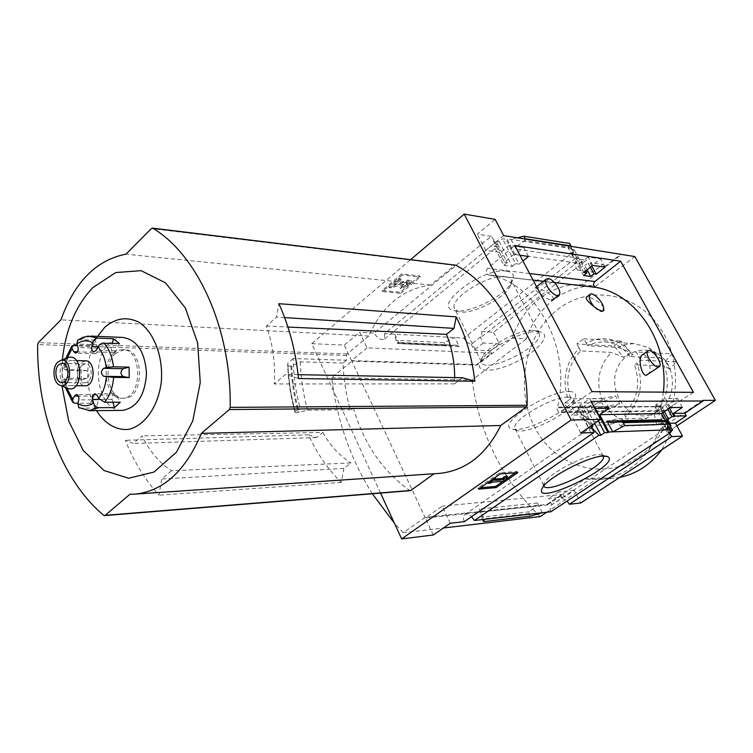 <?xml version="1.0" encoding="UTF-8"?>
<svg xmlns="http://www.w3.org/2000/svg" width="753" height="753" viewBox="0 0 753 753"><rect width="100%" height="100%" fill="white"/><g stroke="black" fill="none" stroke-linecap="round" stroke-linejoin="round"><path stroke-width="0.56" stroke-dasharray="3.77 2.82" d="M552.975 299.609C556.335 296.4 536.804 285.603 534.686 288.145C533.171 289.472 545.633 299.289 551.29 300.042M647.646 374.787C653.642 370.664 647.006 351.011 641.763 355.275M533.058 280.078L488.932 274.939C536.513 282.667 572.101 348.225 557.474 407.42L557.239 407.74C556.966 410.62 558.058 412.249 560.514 412.597L592.046 391.664M663.374 392.134L660.983 406.441L557.474 407.42M554.519 282.573L543.468 281.293M603.586 307.563C601.026 302.104 587.688 295.308 586.192 297.341M595.19 287.317L488.603 275.061C485.854 273.518 485.525 271.287 487.624 268.369L514.788 245.534M660.983 406.441L557.361 407.194M660.87 406.234L660.758 406.724L557.239 407.74M595.03 408.361L589.872 398.582L603.897 398.572L593.675 405.453L590.239 405.481L586.559 407.957L578.492 408.041L582.182 405.547L579.565 405.566L589.872 398.582M609.008 408.211L603.897 398.572M528.455 256.444L523.74 247.558L515.184 254.467L579.857 263.475L571.809 248.669L571.066 249.252L574.2 249.732L570.99 252.255L572.788 252.519C575.236 256.312 577.749 258.552 580.337 259.22L583.65 265.31L577.485 270.092L592.95 272.134L602.993 264.425L591.03 262.731L592.395 265.216L604.348 266.882L602.993 264.425M519.937 255.258L513.885 254.42L509.132 245.412L523.74 247.558M592.056 427.196L591.896 429.106L579.565 405.566M591.284 425.727L585.627 414.931L594.823 408.502M591.896 429.106L592.752 428.523M513.885 254.42L504.548 262.232L493.271 240.687L494.043 240.056L500.519 252.424L509.132 245.412M592.366 424.984L582.182 405.547M504.548 262.232L507.249 262.581L497.422 243.831L493.271 240.687M592.799 428.909L589.222 428.551L578.492 408.041M589.222 428.551L592.837 426.057M507.249 262.581L503.908 265.376L494.081 246.579L497.422 243.831M594.663 423.393L586.559 407.957M503.908 265.376L512.275 266.44L499.192 241.515L502.515 238.786L506.101 239.341L506.873 238.71L515.184 254.467M494.081 246.579L497.517 246.495L497.102 241.205L499.192 241.515M598.324 420.861L590.239 405.481M512.275 266.44L515.607 263.672L502.515 238.786M595.209 408.361L593.675 405.453M515.607 263.672L519.175 264.143L506.101 239.341M519.175 264.143L522.968 260.999M670.481 407.542L665.558 398.535L677.455 398.525L667.695 404.879L665.52 404.888L662.009 407.175L655.166 407.251L658.696 404.945L655.712 404.973L665.558 398.535M682.35 407.411L677.455 398.525M605.148 267.117L600.621 258.881L592.395 265.216M592.705 265.385L588.14 257.046L600.621 258.881M667.911 409.274L665.52 404.888M664.428 411.618L662.009 407.175M587.161 269.819L584.789 265.47L583.65 265.31M590.352 267.268L588.018 262.985L584.789 265.47M669.511 408.192L667.695 404.879M591.82 266.101L590.286 263.305L588.018 262.985M591.03 262.731L590.286 263.305M669.492 430.321L655.712 404.973M667.817 425.2L665.36 420.673M583.735 272.558L571.066 249.252M579.857 263.475L588.14 257.046M662.894 412.653L658.696 404.945M585.749 270.948L574.2 249.732M668.909 432.551L655.166 407.251M583.631 275.523L570.99 252.255M670.114 425.925L670.236 431.676M571.809 248.669L506.873 238.71M571.085 246.127L573.221 257.347L568.204 248.114L569.645 243.464M572.28 254.316L517.207 246.184L516.097 249.092L510.939 239.332L517.49 237.769M506.411 271.099C513.395 272.247 515.146 276.022 511.664 282.413C503.945 297.011 466.041 315.168 453.41 310.33C432.081 305.596 483.257 267.127 506.411 271.099M497.102 241.205L384.538 333.664L463.773 338.05L572.788 252.519M666.904 429.897L661.407 419.769M591.067 401.377L571.461 415.176L585.627 414.931M503.71 235.623L485.76 250.363L500.519 252.424M604.348 266.882L621.253 253.94M577.485 270.092L574.191 264.011L575.659 263.616L575.123 258.552L481.704 331.489L481.864 336.591L480.282 337.099L471.19 344.177C468.498 343.726 466.022 341.693 463.773 338.05M574.191 264.011L580.337 259.22M669.408 433.286L664.268 430.142L670.245 426.16M550.942 511.748C549.662 508.642 549.652 506.487 550.932 505.263L561.898 498.27L567.065 501.074M667.374 419.035L660.682 423.515L669.671 423.261M664.268 430.142L660.682 423.515M384.538 333.664L384.501 338.991C381.329 340.61 377.874 338.643 374.119 333.08L491.229 236.31L494.043 240.056M491.229 236.31L477.346 234.183L495.135 219.358M485.76 250.363L477.346 234.183M580.742 433.022L571.461 415.176M464.337 521.65C463.086 518.403 463.17 516.078 464.601 514.675C466.427 513.471 468.743 514.139 471.557 516.68M462.53 377.742L454.511 383.87L454.68 377.601M298.499 378.543L285.528 374.429L274.261 383.955C275.504 363.464 272.878 344.159 266.383 326.049L276.549 317.079L278.892 303.694M454.511 383.87L274.261 383.955M298.084 374.665L285.528 374.429M171.543 470.747L161.716 479.04L159.024 495.173C145.075 479.849 133.846 461.561 125.327 440.307L133.394 443.479L142.025 435.865C149.574 451.188 159.41 462.813 171.543 470.747L351.02 462.954L343.923 468.375L161.716 479.04M343.923 468.375L341.316 482.4C327.79 469.185 316.872 453.344 308.561 434.858L316.42 437.587L322.915 432.438L142.025 435.865M316.42 437.587L133.394 443.479M266.383 326.049L287.919 327.037M284.643 317.597L276.549 317.079M410.479 490.655L409.651 490.429C382.59 471.124 363.897 443.818 353.552 408.521L300.325 408.992C295.825 392.671 293.444 375.86 293.181 358.55L346.493 360.235L346.484 355.501L347.142 353.966L368.81 336.036C382.063 306.029 402.62 289.02 430.481 285.029L455.254 265.037M308.561 434.858L125.327 440.307M341.316 482.4L159.024 495.173M380.557 493.102L311.761 343.669L410.686 259.597M346.493 360.235L343.048 363.068C343.556 379.088 345.966 394.657 350.277 409.764L353.552 408.521M437.945 473.486L434.105 473.75M343.048 363.068L300.325 361.826L291.74 366.024L287.684 365.996C288.446 381.846 290.884 397.273 294.988 412.277L295.12 411.025L300.325 408.992M294.988 412.277L299.045 412.192L307.619 410.178L350.277 409.764M293.181 358.55L287.806 363.125L287.684 365.996M586.239 343.039L587.688 345.749L618.335 347.425L626.204 344.394L634.506 343.584L648.672 347.679L659.873 357.891L629.979 356.536L632.454 354.767C619.295 338.445 603.887 334.539 586.239 343.039L583.791 338.775L576.77 343.952L614.015 346.032L623.7 357.346L611.408 352.413L580.638 350.917C568.016 364.405 564.712 380.35 570.736 398.732L601.675 398.714C595.755 380.905 599.002 365.478 611.408 352.413M629.979 356.536C623.173 347.312 614.561 342.399 604.151 341.768L595.698 342.615L587.688 345.749M624.058 413.858L654.056 413.341C667.149 400.201 670.556 384.388 664.297 365.911L634.487 364.829L636.982 363.068C644.116 384.002 640.304 401.867 625.555 416.673L624.058 413.858C637.386 400.267 640.869 383.926 634.487 364.829M580.638 350.917L579.198 348.215C565.296 362.908 561.7 380.303 568.402 400.398L570.736 398.732M568.402 400.398L564.571 402.996L568.807 411.138L606.221 410.63L619.71 403.787L605.854 406.601C613.102 416.663 622.533 421.642 634.167 421.539L646.893 418.197L616.745 418.875L618.241 421.68C600.16 429.342 584.959 424.965 572.647 408.54L568.807 411.138M656.597 411.976C626.816 430.424 598.569 379.691 625.376 357.383C635.146 349.147 645.632 347.848 656.851 353.477C676.787 363.624 677.804 398.968 658.48 410.809L654.075 413.388L656.748 425.012L620.425 426.113L618.241 421.68M620.425 426.113L627.757 421.115L625.555 416.673M659.873 357.891L665.351 361.195L669.728 369.13L676.599 361.788L640.737 360.292L636.982 363.068M640.737 360.292L636.2 351.971L632.454 354.767M552.373 314.076C583.848 283.787 636.643 289.83 661.831 330.661C687.63 371.06 675.225 433.766 637.452 457.852C602.532 480.979 556.655 466.822 536.296 430.179C515.551 393.8 522.535 341.862 552.373 314.076M579.198 348.215L576.77 343.952M572.647 408.54L574.991 406.884C582.351 417.284 591.952 422.424 603.793 422.32L616.745 418.875M574.991 406.884L605.854 406.601M618.335 347.425L630.609 352.413L623.7 357.346M669.728 369.13L664.297 365.911M655.835 412.475L661.19 408.578L654.056 413.341M654.075 413.388L646.893 418.197M601.675 398.714L615.53 395.974L619.71 403.787M481.704 331.489L493.516 332.224L586.418 260.18L575.123 258.552M493.516 332.224L499.455 343.848L483.275 343.01L480.282 337.099M592.95 272.134L586.418 260.18M433.314 534.997L425.351 518.017L547.224 504.962L546.942 504.397L425.05 517.377L351.82 361.205L477.026 365.064L512.341 338.05C522.535 305.822 551.695 282.61 582.21 284.606L621.564 254.495M477.026 365.064L476.762 364.537L491.605 353.176L367.05 347.877L359.652 332.28L374.119 333.08M499.455 343.848L490.401 350.794L491.605 353.176M471.19 344.177L474.155 350.07L490.401 350.794M399.269 343.632L394.713 334.219L395.927 340.271L397.113 342.728L397.622 343.472L398.441 342.427L399.269 343.632L459.245 346.484L454.793 337.551L444.101 342.69L395.927 340.271M517.207 246.184L524.634 240.593L525.406 239.012M459.245 346.484L456.77 345.26L446.821 345.806L445.268 345.043L444.101 342.69M419.741 275.927L400.267 292.23L382.025 290.545L401.613 273.96L419.741 275.927L420.268 276.982L402.149 275.033L401.613 273.96M311.761 343.669L344.272 345.1L359.652 332.28M367.05 347.877L351.538 360.612L344.272 345.1M351.538 360.612L476.762 364.537M547.224 504.962L563.197 494.307L564.505 496.876L574.275 490.372L580.723 503.004M702.775 400.389L660.259 428.768C648.135 458.69 628.209 475.576 600.48 479.435L584.93 479.04L546.942 504.397M564.505 496.876L548.796 498.458L552.015 504.849M542.292 512.737L537.435 503.004L536.418 505.95L480.367 511.936L479.294 509.047L484.292 519.372M450.294 523.25L442.19 506.167L425.351 518.017M563.197 494.307L442.19 506.167M665.586 420.673L662.103 420.758M530.159 516.21L528.879 513.64L529.519 511.786L536.418 505.95M482.588 519.561L480.367 511.936M582.21 284.606L595.774 286.196L634.826 256.557M660.259 428.768L673.201 428.316L661.868 449.71M676.909 425.859L673.201 428.316M584.93 479.04L598.484 477.901L546.744 512.228M619.681 477.411L613.911 478.277L598.484 477.901M425.05 517.377L403.231 532.748L443.432 528.004M372.34 493.77C350.493 458.888 336.939 420.212 331.687 377.724L351.82 361.205M512.341 338.05L526.394 338.859C536.522 307.073 565.484 284.21 595.774 286.196M331.687 377.724L472.103 380.067L526.394 338.859M540.155 516.596C502.26 479.746 479.576 434.236 472.103 380.067M403.231 532.748L394.468 523.316M538.028 331.593L541.172 332.148C551.714 335.377 536.503 352.291 514.544 362.645C492.65 373.3 473.59 372.801 480.838 361.054C487.455 348.554 523.617 329.889 538.028 331.593M533.34 330.398L536.136 330.896L539.233 333.767C543.515 346.587 482.965 375.596 481.261 361.544L482.607 356.546C488.518 345.392 520.492 328.882 533.34 330.398M505.31 276.662C508.774 277.095 510.816 278.403 511.428 280.568L510.007 286.639C503.164 299.572 469.288 315.808 458.116 311.497L454.285 307.949C450.172 297.906 489.224 273.791 505.31 276.662M543.779 486.005L544.372 482.635C548.918 473.599 584.912 454.737 598.089 454.548L602.071 454.991L603.285 456.073M568.176 397.179C571.536 397.217 573.4 398.102 573.767 399.843L572.854 403.382C566.953 415.176 525.547 435.018 516.699 430.283L514.77 428.118C511.739 420.174 552.655 396.342 568.176 397.179M569.343 391.504C575.283 391.701 577.024 394.064 574.586 398.572C567.903 411.919 521.575 434.114 511.532 428.786C496.067 424.541 548.495 390.365 569.343 391.504M517.763 472.63L517.179 471.453L499.728 472.705L477.976 487.935L480.546 487.718M503.013 481.299L506.873 478.616M515.231 472.809L517.179 471.453M500.312 473.891L499.728 472.705M478.55 489.111L477.976 487.935M506.637 479.35L506.063 478.183L506.835 475.745M503.936 481.223L503.362 480.056L506.063 478.183M491.897 482.184L491.323 481.007L503.362 480.056M490.542 483.134L489.968 481.948L491.323 481.007M487.944 482.541L489.968 481.948M493.384 478.739L487.746 482.127M494.072 478.259L493.177 478.324M494.617 480.292L494.034 479.106L495.389 478.155M495.794 478.974L494.034 479.106M402.149 275.033L382.543 291.609L400.775 293.275L400.267 292.23M400.775 293.275L420.268 276.982M382.543 291.609L382.025 290.545M402.008 285.613L402.526 286.677L400.549 288.757L407.571 286.027L410.197 283.834L411.571 281.594L408.192 281.18L394.779 285.152L401.227 279.627L400.7 278.563L394.252 284.088L407.674 280.125L411.044 280.54L409.67 282.78L407.053 284.973L400.031 287.702L402.008 285.613L406.488 283.344L407.015 282.479L405.716 282.319L390.911 286.827L388.614 286.601L398.403 278.328L400.7 278.563M400.549 288.757L400.031 287.702M402.526 286.677L405.811 285.396L405.293 284.342M401.227 279.627L398.93 279.391L389.132 287.665L391.438 287.881L406.234 283.382L407.533 283.533L405.811 285.396M391.438 287.881L390.911 286.827M389.132 287.665L388.614 286.601M398.93 279.391L398.403 278.328M561.898 498.27L558.651 491.86L548.796 498.458M574.275 490.372L558.651 491.86M483.275 343.01L474.155 350.07M564.571 402.996L602.071 402.808L615.53 395.974M606.221 410.63L602.071 402.808M665.351 361.195L672.156 353.797L636.2 351.971M676.599 361.788L672.156 353.797M661.19 408.578L663.92 420.202L627.757 421.115M656.748 425.012L663.92 420.202M614.015 346.032L620.896 341.062L630.609 352.413M583.791 338.775L620.896 341.062M300.325 361.826C300.833 378.411 303.271 394.534 307.619 410.178M290.922 366.259C291.693 382.006 294.122 397.33 298.197 412.239L298.348 412.305M298.197 412.239L295.148 412.343M287.806 363.125C288.418 379.55 290.856 395.513 295.12 411.025M434.359 473.562L129.949 494.25M368.81 336.036L60.927 319.827M430.481 285.029L125.986 254.175M62.339 359.793L61.953 385.997M97.608 336.365C84.901 356.48 84.411 390.101 96.506 410.62M322.915 432.438C330.153 445.663 339.528 455.838 351.02 462.954M693.485 392.341L663.845 411.072C661.529 410.752 660.494 409.303 660.758 406.724M603.294 310.933L603.059 311.196C600.998 312.495 597.976 310.97 593.995 306.64M81.268 379.926L81.117 369.817L86.755 370.721C89.607 373.14 89.645 375.709 86.868 378.43L81.268 379.926L63.798 379.267L64.814 378.844L66.706 387.955M81.117 369.817L65.52 369.516L63.657 369.704L67.215 370.354C70.057 372.81 70.095 375.408 67.328 378.166L64.814 378.844M89.607 345.618L95.273 340.111L97.551 348.15C98.031 351.284 97.231 353.129 95.151 353.694L93.24 352.319L89.607 345.618L77.371 345.185M122.861 337.438C118.014 337.419 113.552 339.349 109.458 343.227C89.381 360.631 98.511 411.533 121.807 410.404M95.273 340.111L78.321 339.744M96.28 408.126L90.464 403.213L93.89 396.134L95.904 394.553C97.909 395.024 98.718 396.793 98.323 399.843L96.28 408.126L79.667 408.07M90.464 403.213L77.964 403.25M85.4 360.828L81.07 362.748C74.331 368.603 77.314 386.063 85.033 385.771M115.473 353.458C101.834 365.13 108.328 399.645 124.047 398.233C144.52 399.062 144.745 348.545 124.254 349.665L115.473 353.458M113.599 353.402C99.951 365.092 106.446 399.645 122.165 398.233C142.646 399.062 142.863 348.479 122.381 349.599L117.807 350.55L113.599 353.402M65.869 362.381C59.007 368.396 62.235 386.336 70.085 385.649C80.392 386.12 80.515 359.793 70.189 360.442L65.869 362.381M67.309 357.92L64.814 359.699C57.746 365.996 58.866 384.096 66.575 387.899M82.077 365.28C76.862 369.789 79.3 383.296 85.268 382.778C93.108 383.145 93.193 363.332 85.343 363.821L82.077 365.28M112.912 402.234L112.093 399.363C111.604 396.257 112.395 394.412 114.465 393.828L116.517 395.269L120.282 402.215M119.398 343.49L115.849 350.804L113.684 352.47C111.698 351.971 110.907 350.211 111.312 347.199L112.291 343.217M595.839 287.533L488.603 275.061M573.221 257.347L516.097 249.092M409.651 490.429L103.707 515.316M346.484 355.501L37.65 344.554M445.268 345.043L397.113 342.728M537.435 503.004L479.294 509.047M528.879 513.64L482.287 518.93M394.883 284.982L394.356 283.919M395.043 285.18L394.516 284.116M408.192 281.18L407.674 280.125M410.197 283.834L409.67 282.78M407.571 286.027L407.053 284.973M407.006 284.399L406.488 283.344M406.234 283.382L405.716 282.319M529.519 511.786L481.619 517.142M662.913 421.172L610.542 422.546M456.262 345.26L398.384 342.464M447.141 345.806L397.65 343.453L446.821 345.806M571.565 247.822L524.634 240.593M291.74 366.024C292.512 381.846 294.941 397.226 299.045 412.192M287.947 366.184C288.728 381.969 291.157 397.33 295.232 412.268M454.247 265.367L151.381 228.564M347.142 353.966L38.337 342.615M665.294 410.611L562.058 412.089M529.585 273.518L487.624 268.369M65.671 379.728C66.772 389.386 69.841 397.226 74.867 403.269M74.02 345.062C69.172 351.604 66.339 359.755 65.52 369.516M90.953 336.073L79.686 339.49M80.693 408.239L88.76 410.677M67.158 357.976L64.692 369.949M116.517 395.269L96.996 395.231M112.093 399.363L99.34 399.372M98.323 399.843L78.783 399.871M93.89 396.134L78.453 396.106M86.868 378.43L67.328 378.166M86.755 370.721L67.215 370.354M93.24 352.319L77.503 351.82M97.551 348.15L78.02 347.481M115.849 350.804L96.318 350.164M111.312 347.199L97.975 346.719M481.864 336.591L575.659 263.616M550.932 505.263L670.01 426.01M464.601 514.675L592.715 426.151M384.501 338.991L497.517 246.495M604.151 341.768L634.506 343.584M603.793 422.32L634.167 421.539M656.851 353.477L648.672 347.679M600.48 479.435L613.911 478.277M482.607 356.546L480.838 361.054M536.136 330.896L541.172 332.148M539.233 333.767L511.428 280.568M481.261 361.544L454.285 307.949M510.007 286.639L511.664 282.413M458.116 311.497L453.41 310.33M544.372 482.635L542.537 487.728M602.071 454.991L606.269 456.205M603.162 456.083L573.767 399.843M543.544 485.28L514.77 428.118M572.854 403.382L574.586 398.572M516.699 430.283L511.532 428.786M394.779 285.152L394.252 284.088M411.571 281.594L411.044 280.54M407.533 283.533L407.015 282.479M662.866 421.181L610.354 422.555M456.77 345.26L398.441 342.427M663.845 411.072L560.514 412.597M534.696 288.145L536.55 286.695M603.605 310.801L603.059 311.196M65.718 358.522L63.657 369.704M65.285 387.371L63.798 379.267M124.254 349.665L122.381 349.599M124.047 398.233L122.165 398.233M76.448 360.602L70.189 360.442M76.081 385.696L70.085 385.649M85.343 363.821L62.207 363.275M85.268 382.778L61.925 382.533M114.465 393.828L95.019 393.772M95.904 394.553L76.439 394.506M95.151 353.694L75.611 353.091M113.684 352.47L94.153 351.849"/><path stroke-width="1.13" d="M551.29 300.042L552.975 299.609M647.768 351.002L649.114 350.587C653.99 350.446 662.866 364.207 659.421 366.579L658.131 366.984C653.303 367.238 644.323 353.364 647.768 351.002L641.754 355.265C638.007 358.324 641.264 375.182 646.121 375.361L659.148 366.767M554.519 282.573L596.15 287.42C636.831 294.329 669.182 342.737 663.374 392.134M543.468 281.293L533.058 280.078M589.891 294.536L586.192 297.341C585.825 299.054 588.422 302.16 593.995 306.64C589.74 301.153 588.366 297.115 589.891 294.536C592.46 291.402 602.428 300.908 603.586 307.563L603.859 310.603C602.08 311.638 598.795 310.321 593.995 306.64M594.823 408.502L609.008 408.211L599.689 414.677L608.829 432.006L607.982 432.589L595.209 408.361M522.968 260.999L528.455 256.444L519.937 255.258M380.557 493.102L401.641 538.903L433.314 534.997L450.294 523.25L464.337 521.65L593.957 432.542L591.284 425.727M592.837 426.057L592.366 424.984M592.912 426.01L592.056 427.196M471.557 516.68L474.437 520.492L598.899 435.309L600.885 435.234L594.663 423.393M598.899 435.309L592.799 428.909M600.885 435.234L604.565 432.711L598.324 420.861M604.565 432.711L607.982 432.589M665.36 420.673L661.51 413.595L670.481 407.542L682.35 407.411L673.446 413.378L674.923 416.08L674.114 416.625L669.511 408.192M586.841 272.963L583.631 275.523L590.766 276.436L593.976 273.894L596.235 274.186L605.148 267.117L592.705 265.385L583.735 272.558L586.841 272.963L585.749 270.948M674.114 416.625L671.958 416.673L667.911 409.274M671.958 416.673L668.457 419.007L664.428 411.618M590.766 276.436L587.161 269.819M593.976 273.894L590.352 267.268M596.235 274.186L591.82 266.101M662.894 412.653L672.448 430.208L669.492 430.321L670.311 429.775L667.817 425.2M672.448 430.208L668.909 432.551L670.612 432.486L670.236 431.676M668.457 419.007L667.374 419.035L670.989 425.671L670.114 425.925M670.311 429.775L608.829 432.006M599.689 414.677L661.51 413.595M612.697 431.864L607.003 421.106L610.354 422.555L621.178 421.812L623.277 422.725L624.783 425.549L612.697 431.864M673.446 413.378L684.825 413.181L703.104 400.982L702.775 400.389L715.35 400.351L676.909 425.859M674.923 416.08L686.284 415.844L684.825 413.181M603.106 456.083L607.558 456.572C623.465 464.234 530.168 508.934 542.537 487.728C547.61 477.647 588.319 456.318 603.106 456.083M474.437 520.492L550.942 511.748L670.612 432.486M593.957 432.542L580.742 433.022L600.536 419.336L591.067 401.377L703.104 400.982M410.686 259.597L464.224 214.097L495.135 219.358L503.71 235.623L634.826 256.557L715.35 400.351M567.065 501.074L569.39 504.246L671.864 436.608L669.408 433.286M670.245 426.16L670.989 425.671M669.671 423.261L675.394 423.092L686.284 415.844M454.68 377.601C454.633 362.268 451.904 347.848 446.482 334.341L453.974 328.393L456.205 316.891L278.892 303.694C289.19 326.378 295.731 351.322 298.499 378.543L474.814 381.291L462.53 377.742L298.084 374.665M474.814 381.291C472.187 357.929 465.985 336.469 456.205 316.891M287.919 327.037L446.482 334.341M453.974 328.393L284.643 317.597M103.707 515.316C61.624 480.188 36.822 412.813 37.65 344.554L38.337 342.615L60.927 319.827C74.735 281.782 96.422 259.898 125.986 254.175L151.381 228.564L152.981 228.291C197.983 255.418 231.51 329.259 230.202 407.382L229.326 409.547L201.371 433.37C185.765 470.437 163.938 490.664 135.898 494.062L129.949 494.25L105.222 515.334L103.707 515.316M152.53 228.121L455.744 265.188C497.742 287.335 528.267 344.874 527.138 405.265L526.338 406.94L500.717 425.501C486.419 454.398 466.163 470.352 439.94 473.345L437.945 473.486M401.641 538.903L571.132 419.995L464.224 214.097M434.105 473.75L410.479 490.655L104.582 515.617M525.406 239.012L523.956 236.235L517.49 237.769M571.085 246.127L569.645 243.464L523.956 236.235M620.641 261.187L693.485 392.341L592.046 391.664L514.788 245.534L620.641 261.187L594.898 281.518L529.585 273.518M600.536 419.336L571.132 419.995M569.39 504.246L580.723 503.004L682.519 436.138L671.864 436.608M682.519 436.138L675.394 423.092M621.385 421.812L665.586 420.673L666.537 421.567L668.005 424.25L624.783 425.549M668.005 424.25L666.904 429.897M662.103 420.758L661.407 419.769L607.003 421.106M542.292 512.737L530.159 516.21L483.586 521.631L482.588 519.561M483.586 521.631L484.292 519.372M500.312 473.891L517.763 472.63L496.161 487.615L478.55 489.111L500.312 473.891M661.868 449.71C650.488 464.714 636.426 473.948 619.681 477.411M443.432 528.004L540.155 516.596L546.744 512.228M394.468 523.316L372.34 493.77M603.285 456.073L603.426 456.591C606.052 465.862 547.224 494.843 543.779 486.005M496.161 487.615L495.596 486.447L503.013 481.299M506.873 478.616L515.231 472.809M488.32 483.313L493.761 479.51L495.973 479.341L494.617 480.292L503.569 479.586L503.955 478.371L507.409 476.922L506.637 479.35L503.936 481.223L491.897 482.184L490.542 483.134L488.32 483.313L487.944 482.541M507.409 476.922L506.835 475.745L503.371 477.204L502.995 478.419L495.794 478.974M493.761 479.51L493.384 478.739M495.973 479.341L495.389 478.155L494.072 478.259M503.569 479.586L502.995 478.419M503.955 478.371L503.371 477.204M480.546 487.718L495.596 486.447M500.717 425.501L201.371 433.37M61.953 385.997L68.702 421.021L83.235 450.445L104.018 470.503L128.631 478.249L153.96 472.065L176.484 452.158L192.787 420.871L200.26 382.571L197.644 342.963L185.389 308.043L165.509 282.855L141.112 270.656L115.736 272.558L92.751 287.674C75.78 305.643 65.643 329.682 62.339 359.793M96.506 410.62C104.658 423.619 116.216 430.537 128.377 429.389C144.567 426.019 158.243 406.648 161.302 381.912C163.392 356.96 154.186 332.478 139.249 322.406C127.229 316.307 115.746 317.917 104.808 327.226L97.608 336.365M595.19 287.317C593.157 285.622 593.063 283.683 594.898 281.518M548.203 278.563C553.634 278.826 562.538 292.136 559.121 294.922L557.22 295.477C551.827 295.327 542.819 281.914 546.226 279.137L548.203 278.563M603.586 307.563L603.294 310.933M77.371 345.185L74.02 345.062L71.733 346.22L72.072 348.667L67.158 357.976M121.807 410.404L122.541 410.394C136.867 407.797 144.858 395.579 146.506 373.742C145.047 351.933 137.168 339.829 122.861 337.438L90.953 336.073M112.291 343.217L113.392 338.756L97.815 338.106C95.349 338.295 93.654 339.819 92.713 342.681C87.376 339.942 82.133 340.328 76.994 343.829L77.597 340.262L78.321 339.744M113.392 338.756L119.398 343.49L101.909 343.236L99.151 345.081L96.318 350.164L94.153 351.849C92.167 351.34 91.377 349.561 91.781 346.502L92.713 342.681M129.064 367.135L129.224 377.573L123.266 376.613C120.282 374.137 120.245 371.502 123.144 368.725L129.064 367.135L113.496 366.796L106.267 367.605C105.232 358.955 102.446 352.037 97.909 346.851M129.224 377.573L113.656 377.347L103.745 376.312C100.761 373.808 100.723 371.144 103.622 368.321L106.267 367.605M99.34 399.372L92.563 399.372L93.607 403.1C94.633 405.895 96.384 407.42 98.85 407.684L114.428 407.58L120.282 402.215L104.705 402.262L98.671 398.375C103.057 392.708 105.627 385.498 106.399 376.745M77.964 403.25L74.867 403.269L72.589 402.036L65.285 387.371M78.453 396.106L74.349 396.106L72.815 399.316L72.589 402.036M79.667 408.07L78.736 407.514L77.87 403.627C83.112 406.582 88.355 406.404 93.607 403.1M85.033 385.771L85.287 385.771C95.603 386.242 95.716 360.188 85.4 360.828L76.448 360.602M77.503 351.82L73.7 351.707L75.611 353.091C77.691 352.526 78.491 350.653 78.02 347.481L76.994 343.829M73.7 351.707L72.072 348.667M74.349 396.106L76.364 394.506C78.368 394.986 79.178 396.775 78.783 399.871L77.87 403.627M92.563 399.372C92.073 396.238 92.864 394.365 94.934 393.772L96.996 395.231L98.671 398.375M66.575 387.899L68.288 388.604C83.385 393.066 83.564 352.799 68.429 357.506L67.309 357.92M57.736 362.184C51.505 367.709 53.444 384.021 60.513 385.395C72.552 388.943 72.693 356.696 60.626 360.433L57.736 362.184M58.734 364.753C53.519 369.337 55.967 383.061 61.925 382.533C69.775 382.91 69.869 362.767 62.01 363.275L58.734 364.753M114.428 407.58L112.912 402.234M455.744 265.188L152.981 228.291M527.138 405.265L230.202 407.382M570.972 245.911L525.321 238.786M666.537 421.567L623.277 422.725M526.338 406.94L229.326 409.547M411.082 490.419L105.222 515.334M97.815 338.106L88.223 336.102L82.642 337.419L77.597 340.262M113.496 366.796C112.301 356.818 109.072 348.855 103.82 342.897M104.705 402.262C109.778 395.739 112.762 387.437 113.656 377.347M88.76 410.677L98.85 407.684M66.706 387.955L72.815 399.316M123.144 368.725L103.622 368.321M123.266 376.613L103.745 376.312M97.975 346.719L91.781 346.502M606.269 456.205L607.558 456.572M603.426 456.591L603.162 456.083M665.614 420.673L621.178 421.812M439.94 473.345L135.898 494.062M552.994 299.628L558.726 295.223M536.55 286.695L546.226 279.137M122.541 410.394L89.814 410.677L78.736 407.514M71.733 346.22L65.718 358.522M85.287 385.771L76.081 385.696M60.513 385.395L68.288 388.604M60.626 360.433L68.429 357.506"/></g></svg>
